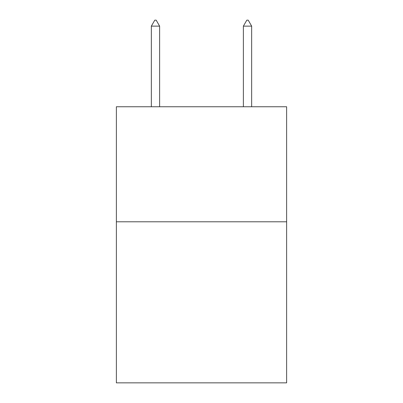 <?xml version="1.0" encoding="UTF-8"?>
<svg xmlns="http://www.w3.org/2000/svg" width="403" height="403" viewBox="0 0 403 403"><rect width="100%" height="100%" fill="white"/><g stroke="black" fill="none" stroke-linecap="round" stroke-linejoin="round"><path stroke-width="0.6" d="M286.629 221.791L286.629 382.85L116.371 382.85L116.371 106.755L286.629 106.755L286.629 221.791L116.371 221.791M159.623 26.135L156.173 20.15L154.792 20.15L151.342 26.135L159.623 26.135L159.623 106.755M151.342 26.135L151.342 106.755M246.827 20.15L248.208 20.15L251.658 26.135L243.377 26.135L246.827 20.15M251.658 106.755L251.658 26.135M243.377 106.755L243.377 26.135"/></g></svg>

